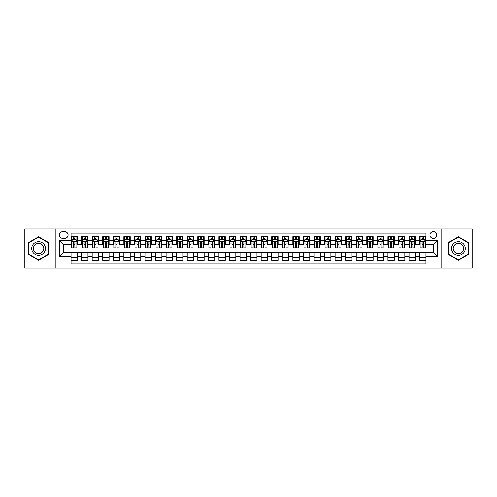 <?xml version="1.0" encoding="UTF-8"?>
<svg xmlns="http://www.w3.org/2000/svg" width="497" height="497" viewBox="0 0 497 497"><rect width="100%" height="100%" fill="white"/><g stroke="black" fill="none" stroke-linecap="round" stroke-linejoin="round"><path stroke-width="0.75" d="M433.334 231.602A3.38 3.38 0 0 0 429.955 234.982A3.38 3.38 0 0 0 433.334 238.361A3.38 3.38 0 0 0 436.714 234.982A3.38 3.38 0 0 0 433.334 231.602M441.783 268.038L472.15 268.038L472.15 228.962L441.783 228.962L441.783 268.038L55.217 268.038L55.217 228.962L24.85 228.962L24.85 268.038L55.217 268.038M425.941 236.615L419.605 236.615L419.605 240.473L415.38 240.473L415.38 244.698L419.605 244.698L419.605 240.473M415.38 240.473L415.38 236.615L409.043 236.615L409.043 240.473L404.819 240.473L404.819 244.698L409.043 244.698L409.043 240.473M404.819 240.473L404.819 236.615L398.482 236.615L398.482 240.473L394.258 240.473L394.258 244.698L398.482 244.698L398.482 240.473M394.258 240.473L394.258 236.615L387.921 236.615L387.921 240.473L383.696 240.473L383.696 244.698L387.921 244.698L387.921 240.473M383.696 240.473L383.696 236.615L377.353 236.615L377.353 240.473L373.129 240.473L373.129 244.698L377.353 244.698L377.353 240.473M373.129 240.473L373.129 236.615L366.792 236.615L366.792 240.473L362.568 240.473L362.568 244.698L366.792 244.698L366.792 240.473M362.568 240.473L362.568 236.615L356.231 236.615L356.231 240.473L352.006 240.473L352.006 244.698L356.231 244.698L356.231 240.473M352.006 240.473L352.006 236.615L345.67 236.615L345.67 240.473L341.445 240.473L341.445 244.698L345.67 244.698L345.67 240.473M341.445 240.473L341.445 236.615L335.108 236.615L335.108 240.473L330.884 240.473L330.884 244.698L335.108 244.698L335.108 240.473M330.884 240.473L330.884 236.615L324.547 236.615L324.547 240.473L320.323 240.473L320.323 244.698L324.547 244.698L324.547 240.473M320.323 240.473L320.323 236.615L313.986 236.615L313.986 240.473L309.761 240.473L309.761 244.698L313.986 244.698L313.986 240.473M309.761 240.473L309.761 236.615L303.425 236.615L303.425 240.473L299.2 240.473L299.2 244.698L303.425 244.698L303.425 240.473M299.2 240.473L299.2 236.615L292.857 236.615L292.857 240.473L288.633 240.473L288.633 244.698L292.857 244.698L292.857 240.473M288.633 240.473L288.633 236.615L282.296 236.615L282.296 240.473L278.072 240.473L278.072 244.698L282.296 244.698L282.296 240.473M278.072 240.473L278.072 236.615L271.735 236.615L271.735 240.473L267.51 240.473L267.51 244.698L271.735 244.698L271.735 240.473M267.51 240.473L267.51 236.615L261.173 236.615L261.173 240.473L256.949 240.473L256.949 244.698L261.173 244.698L261.173 240.473M256.949 240.473L256.949 236.615L250.612 236.615L250.612 240.473L246.388 240.473L246.388 244.698L250.612 244.698L250.612 240.473M246.388 240.473L246.388 236.615L240.051 236.615L240.051 240.473L235.827 240.473L235.827 244.698L240.051 244.698L240.051 240.473M235.827 240.473L235.827 236.615L229.49 236.615L229.49 240.473L225.265 240.473L225.265 244.698L229.49 244.698L229.49 240.473M225.265 240.473L225.265 236.615L218.928 236.615L218.928 240.473L214.704 240.473L214.704 244.698L218.928 244.698L218.928 240.473M214.704 240.473L214.704 236.615L208.367 236.615L208.367 240.473L204.143 240.473L204.143 244.698L208.367 244.698L208.367 240.473M204.143 240.473L204.143 236.615L197.8 236.615L197.8 240.473L193.575 240.473L193.575 244.698L197.8 244.698L197.8 240.473M193.575 240.473L193.575 236.615L187.239 236.615L187.239 240.473L183.014 240.473L183.014 244.698L187.239 244.698L187.239 240.473M183.014 240.473L183.014 236.615L176.677 236.615L176.677 240.473L172.453 240.473L172.453 244.698L176.677 244.698L176.677 240.473M172.453 240.473L172.453 236.615L166.116 236.615L166.116 240.473L161.892 240.473L161.892 244.698L166.116 244.698L166.116 240.473M161.892 240.473L161.892 236.615L155.555 236.615L155.555 240.473L151.33 240.473L151.33 244.698L155.555 244.698L155.555 240.473M151.33 240.473L151.33 236.615L144.994 236.615L144.994 240.473L140.769 240.473L140.769 244.698L144.994 244.698L144.994 240.473M140.769 240.473L140.769 236.615L134.432 236.615L134.432 240.473L130.208 240.473L130.208 244.698L134.432 244.698L134.432 240.473M130.208 240.473L130.208 236.615L123.871 236.615L123.871 240.473L119.647 240.473L119.647 244.698L123.871 244.698L123.871 240.473M119.647 240.473L119.647 236.615L113.304 236.615L113.304 240.473L109.079 240.473L109.079 244.698L113.304 244.698L113.304 240.473M109.079 240.473L109.079 236.615L102.742 236.615L102.742 240.473L98.518 240.473L98.518 244.698L102.742 244.698L102.742 240.473M98.518 240.473L98.518 236.615L92.181 236.615L92.181 240.473L87.957 240.473L87.957 244.698L92.181 244.698L92.181 240.473M87.957 240.473L87.957 236.615L81.62 236.615L81.62 244.698L77.395 244.698L77.395 236.615L71.059 236.615M71.059 260.385L77.395 260.385L77.395 252.302L81.62 252.302L81.62 260.385L87.957 260.385L87.957 252.302L92.181 252.302L92.181 256.527L87.957 256.527M92.181 256.527L92.181 260.385L98.518 260.385L98.518 252.302L102.742 252.302L102.742 256.527L98.518 256.527M102.742 256.527L102.742 260.385L109.079 260.385L109.079 252.302L113.304 252.302L113.304 256.527L109.079 256.527M113.304 256.527L113.304 260.385L119.647 260.385L119.647 252.302L123.871 252.302L123.871 256.527L119.647 256.527M123.871 256.527L123.871 260.385L130.208 260.385L130.208 252.302L134.432 252.302L134.432 256.527L130.208 256.527M134.432 256.527L134.432 260.385L140.769 260.385L140.769 252.302L144.994 252.302L144.994 256.527L140.769 256.527M144.994 256.527L144.994 260.385L151.33 260.385L151.33 252.302L155.555 252.302L155.555 256.527L151.33 256.527M155.555 256.527L155.555 260.385L161.892 260.385L161.892 252.302L166.116 252.302L166.116 256.527L161.892 256.527M166.116 256.527L166.116 260.385L172.453 260.385L172.453 252.302L176.677 252.302L176.677 256.527L172.453 256.527M176.677 256.527L176.677 260.385L183.014 260.385L183.014 252.302L187.239 252.302L187.239 256.527L183.014 256.527M187.239 256.527L187.239 260.385L193.575 260.385L193.575 252.302L197.8 252.302L197.8 256.527L193.575 256.527M197.8 256.527L197.8 260.385L204.143 260.385L204.143 252.302L208.367 252.302L208.367 256.527L204.143 256.527M208.367 256.527L208.367 260.385L214.704 260.385L214.704 252.302L218.928 252.302L218.928 256.527L214.704 256.527M218.928 256.527L218.928 260.385L225.265 260.385L225.265 252.302L229.49 252.302L229.49 256.527L225.265 256.527M229.49 256.527L229.49 260.385L235.827 260.385L235.827 252.302L240.051 252.302L240.051 256.527L235.827 256.527M240.051 256.527L240.051 260.385L246.388 260.385L246.388 252.302L250.612 252.302L250.612 256.527L246.388 256.527M250.612 256.527L250.612 260.385L256.949 260.385L256.949 252.302L261.173 252.302L261.173 256.527L256.949 256.527M261.173 256.527L261.173 260.385L267.51 260.385L267.51 252.302L271.735 252.302L271.735 256.527L267.51 256.527M271.735 256.527L271.735 260.385L278.072 260.385L278.072 252.302L282.296 252.302L282.296 256.527L278.072 256.527M282.296 256.527L282.296 260.385L288.633 260.385L288.633 252.302L292.857 252.302L292.857 256.527L288.633 256.527M292.857 256.527L292.857 260.385L299.2 260.385L299.2 252.302L303.425 252.302L303.425 256.527L299.2 256.527M303.425 256.527L303.425 260.385L309.761 260.385L309.761 252.302L313.986 252.302L313.986 256.527L309.761 256.527M313.986 256.527L313.986 260.385L320.323 260.385L320.323 252.302L324.547 252.302L324.547 256.527L320.323 256.527M324.547 256.527L324.547 260.385L330.884 260.385L330.884 252.302L335.108 252.302L335.108 256.527L330.884 256.527M335.108 256.527L335.108 260.385L341.445 260.385L341.445 252.302L345.67 252.302L345.67 256.527L341.445 256.527M345.67 256.527L345.67 260.385L352.006 260.385L352.006 252.302L356.231 252.302L356.231 256.527L352.006 256.527M356.231 256.527L356.231 260.385L362.568 260.385L362.568 252.302L366.792 252.302L366.792 256.527L362.568 256.527M366.792 256.527L366.792 260.385L373.129 260.385L373.129 252.302L377.353 252.302L377.353 256.527L373.129 256.527M377.353 256.527L377.353 260.385L383.696 260.385L383.696 252.302L387.921 252.302L387.921 256.527L383.696 256.527M387.921 256.527L387.921 260.385L394.258 260.385L394.258 252.302L398.482 252.302L398.482 256.527L394.258 256.527M398.482 256.527L398.482 260.385L404.819 260.385L404.819 252.302L409.043 252.302L409.043 256.527L404.819 256.527M409.043 256.527L409.043 260.385L415.38 260.385L415.38 252.302L419.605 252.302L419.605 256.527L415.38 256.527M62.504 238.256L64.827 238.256A3.274 3.274 0 0 0 68.101 234.982A3.274 3.274 0 0 0 64.827 231.708L62.504 231.708A3.274 3.274 0 0 0 59.23 234.982A3.274 3.274 0 0 0 62.504 238.256M441.783 228.962L55.217 228.962M425.941 240.473L425.941 233.081L71.059 233.081L71.059 244.698L63.666 244.698L63.666 252.302L71.059 252.302L71.059 263.919L425.941 263.919L425.941 252.302L433.334 252.302L433.334 244.698L425.941 244.698L425.941 240.473L437.559 240.473L437.559 256.527L425.941 256.527M71.059 256.527L59.441 256.527L59.441 240.473L71.059 240.473M419.605 256.527L419.605 260.385L425.941 260.385M71.059 239.256L71.587 239.256M73.593 239.256L74.861 239.256M76.867 239.256L77.395 239.256M71.059 244.592L71.587 244.592M73.593 244.592L74.861 244.592M76.867 244.592L77.395 244.592M71.059 252.408L77.395 252.408M71.059 257.744L77.395 257.744M81.62 244.592L82.148 244.592M84.155 244.592L85.422 244.592M87.429 244.592L87.957 244.592M81.62 239.256L82.148 239.256M84.155 239.256L85.422 239.256M87.429 239.256L87.957 239.256M81.62 252.408L87.957 252.408M81.62 257.744L87.957 257.744M92.181 252.408L98.518 252.408M92.181 257.744L98.518 257.744M92.181 239.256L92.709 239.256M94.716 239.256L95.983 239.256M97.99 239.256L98.518 239.256M92.181 244.592L92.709 244.592M94.716 244.592L95.983 244.592M97.99 244.592L98.518 244.592M102.742 252.408L109.079 252.408M102.742 257.744L109.079 257.744M102.742 239.256L103.27 239.256M105.277 239.256L106.544 239.256M108.551 239.256L109.079 239.256M102.742 244.592L103.27 244.592M105.277 244.592L106.544 244.592M108.551 244.592L109.079 244.592M113.304 252.408L119.647 252.408M113.304 257.744L119.647 257.744M113.304 239.256L113.832 239.256M115.844 239.256L117.112 239.256M119.118 239.256L119.647 239.256M113.304 244.592L113.832 244.592M115.844 244.592L117.112 244.592M119.118 244.592L119.647 244.592M123.871 252.408L130.208 252.408M123.871 257.744L130.208 257.744M123.871 239.256L124.399 239.256M126.406 239.256L127.673 239.256M129.68 239.256L130.208 239.256M123.871 244.592L124.399 244.592M126.406 244.592L127.673 244.592M129.68 244.592L130.208 244.592M134.432 252.408L140.769 252.408M134.432 257.744L140.769 257.744M134.432 239.256L134.96 239.256M136.967 239.256L138.234 239.256M140.241 239.256L140.769 239.256M134.432 244.592L134.96 244.592M136.967 244.592L138.234 244.592M140.241 244.592L140.769 244.592M144.994 252.408L151.33 252.408M144.994 257.744L151.33 257.744M144.994 239.256L145.522 239.256M147.528 239.256L148.796 239.256M150.802 239.256L151.33 239.256M144.994 244.592L145.522 244.592M147.528 244.592L148.796 244.592M150.802 244.592L151.33 244.592M155.555 252.408L161.892 252.408M155.555 257.744L161.892 257.744M155.555 239.256L156.083 239.256M158.089 239.256L159.357 239.256M161.363 239.256L161.892 239.256M155.555 244.592L156.083 244.592M158.089 244.592L159.357 244.592M161.363 244.592L161.892 244.592M166.116 252.408L172.453 252.408M166.116 257.744L172.453 257.744M166.116 239.256L166.644 239.256M168.651 239.256L169.918 239.256M171.925 239.256L172.453 239.256M166.116 244.592L166.644 244.592M168.651 244.592L169.918 244.592M171.925 244.592L172.453 244.592M176.677 252.408L183.014 252.408M176.677 257.744L183.014 257.744M176.677 239.256L177.205 239.256M179.212 239.256L180.479 239.256M182.486 239.256L183.014 239.256M176.677 244.592L177.205 244.592M179.212 244.592L180.479 244.592M182.486 244.592L183.014 244.592M187.239 252.408L193.575 252.408M187.239 257.744L193.575 257.744M187.239 239.256L187.767 239.256M189.773 239.256L191.041 239.256M193.047 239.256L193.575 239.256M187.239 244.592L187.767 244.592M189.773 244.592L191.041 244.592M193.047 244.592L193.575 244.592M197.8 252.408L204.143 252.408M197.8 257.744L204.143 257.744M197.8 239.256L198.328 239.256M200.334 239.256L201.602 239.256M203.608 239.256L204.143 239.256M197.8 244.592L198.328 244.592M200.334 244.592L201.602 244.592M203.608 244.592L204.143 244.592M208.367 252.408L214.704 252.408M208.367 257.744L214.704 257.744M208.367 239.256L208.895 239.256M210.902 239.256L212.169 239.256M214.176 239.256L214.704 239.256M208.367 244.592L208.895 244.592M210.902 244.592L212.169 244.592M214.176 244.592L214.704 244.592M218.928 252.408L225.265 252.408M218.928 257.744L225.265 257.744M218.928 239.256L219.457 239.256M221.463 239.256L222.731 239.256M224.737 239.256L225.265 239.256M218.928 244.592L219.457 244.592M221.463 244.592L222.731 244.592M224.737 244.592L225.265 244.592M229.49 252.408L235.827 252.408M229.49 257.744L235.827 257.744M229.49 239.256L230.018 239.256M232.024 239.256L233.292 239.256M235.298 239.256L235.827 239.256M229.49 244.592L230.018 244.592M232.024 244.592L233.292 244.592M235.298 244.592L235.827 244.592M240.051 252.408L246.388 252.408M240.051 257.744L246.388 257.744M240.051 239.256L240.579 239.256M242.586 239.256L243.853 239.256M245.86 239.256L246.388 239.256M240.051 244.592L240.579 244.592M242.586 244.592L243.853 244.592M245.86 244.592L246.388 244.592M250.612 252.408L256.949 252.408M250.612 257.744L256.949 257.744M250.612 239.256L251.14 239.256M253.147 239.256L254.414 239.256M256.421 239.256L256.949 239.256M250.612 244.592L251.14 244.592M253.147 244.592L254.414 244.592M256.421 244.592L256.949 244.592M261.173 252.408L267.51 252.408M261.173 257.744L267.51 257.744M261.173 239.256L261.702 239.256M263.708 239.256L264.976 239.256M266.982 239.256L267.51 239.256M261.173 244.592L261.702 244.592M263.708 244.592L264.976 244.592M266.982 244.592L267.51 244.592M271.735 252.408L278.072 252.408M271.735 257.744L278.072 257.744M271.735 239.256L272.263 239.256M274.269 239.256L275.537 239.256M277.543 239.256L278.072 239.256M271.735 244.592L272.263 244.592M274.269 244.592L275.537 244.592M277.543 244.592L278.072 244.592M282.296 252.408L288.633 252.408M282.296 257.744L288.633 257.744M282.296 239.256L282.824 239.256M284.831 239.256L286.098 239.256M288.105 239.256L288.633 239.256M282.296 244.592L282.824 244.592M284.831 244.592L286.098 244.592M288.105 244.592L288.633 244.592M292.857 252.408L299.2 252.408M292.857 257.744L299.2 257.744M292.857 239.256L293.392 239.256M295.398 239.256L296.666 239.256M298.672 239.256L299.2 239.256M292.857 244.592L293.392 244.592M295.398 244.592L296.666 244.592M298.672 244.592L299.2 244.592M303.425 252.408L309.761 252.408M303.425 257.744L309.761 257.744M303.425 239.256L303.953 239.256M305.959 239.256L307.227 239.256M309.233 239.256L309.761 239.256M303.425 244.592L303.953 244.592M305.959 244.592L307.227 244.592M309.233 244.592L309.761 244.592M313.986 252.408L320.323 252.408M313.986 257.744L320.323 257.744M313.986 239.256L314.514 239.256M316.521 239.256L317.788 239.256M319.795 239.256L320.323 239.256M313.986 244.592L314.514 244.592M316.521 244.592L317.788 244.592M319.795 244.592L320.323 244.592M324.547 252.408L330.884 252.408M324.547 257.744L330.884 257.744M324.547 239.256L325.075 239.256M327.082 239.256L328.349 239.256M330.356 239.256L330.884 239.256M324.547 244.592L325.075 244.592M327.082 244.592L328.349 244.592M330.356 244.592L330.884 244.592M335.108 252.408L341.445 252.408M335.108 257.744L341.445 257.744M335.108 239.256L335.637 239.256M337.643 239.256L338.911 239.256M340.917 239.256L341.445 239.256M335.108 244.592L335.637 244.592M337.643 244.592L338.911 244.592M340.917 244.592L341.445 244.592M345.67 252.408L352.006 252.408M345.67 257.744L352.006 257.744M345.67 239.256L346.198 239.256M348.204 239.256L349.472 239.256M351.478 239.256L352.006 239.256M345.67 244.592L346.198 244.592M348.204 244.592L349.472 244.592M351.478 244.592L352.006 244.592M356.231 252.408L362.568 252.408M356.231 257.744L362.568 257.744M356.231 239.256L356.759 239.256M358.766 239.256L360.033 239.256M362.04 239.256L362.568 239.256M356.231 244.592L356.759 244.592M358.766 244.592L360.033 244.592M362.04 244.592L362.568 244.592M366.792 252.408L373.129 252.408M366.792 257.744L373.129 257.744M366.792 239.256L367.32 239.256M369.327 239.256L370.594 239.256M372.601 239.256L373.129 239.256M366.792 244.592L367.32 244.592M369.327 244.592L370.594 244.592M372.601 244.592L373.129 244.592M377.353 252.408L383.696 252.408M377.353 257.744L383.696 257.744M377.353 239.256L377.882 239.256M379.888 239.256L381.156 239.256M383.168 239.256L383.696 239.256M377.353 244.592L377.882 244.592M379.888 244.592L381.156 244.592M383.168 244.592L383.696 244.592M387.921 252.408L394.258 252.408M387.921 257.744L394.258 257.744M387.921 239.256L388.449 239.256M390.456 239.256L391.723 239.256M393.73 239.256L394.258 239.256M387.921 244.592L388.449 244.592M390.456 244.592L391.723 244.592M393.73 244.592L394.258 244.592M398.482 252.408L404.819 252.408M398.482 257.744L404.819 257.744M398.482 239.256L399.01 239.256M401.017 239.256L402.284 239.256M404.291 239.256L404.819 239.256M398.482 244.592L399.01 244.592M401.017 244.592L402.284 244.592M404.291 244.592L404.819 244.592M409.043 252.408L415.38 252.408M409.043 257.744L415.38 257.744M409.043 239.256L409.571 239.256M411.578 239.256L412.845 239.256M414.852 239.256L415.38 239.256M409.043 244.592L409.571 244.592M411.578 244.592L412.845 244.592M414.852 244.592L415.38 244.592M419.605 252.408L425.941 252.408M419.605 257.744L425.941 257.744M419.605 239.256L420.133 239.256M422.139 239.256L423.407 239.256M425.413 239.256L425.941 239.256M419.605 244.592L420.133 244.592M422.139 244.592L423.407 244.592M425.413 244.592L425.941 244.592M63.666 244.698L59.441 240.473M63.666 252.302L59.441 256.527M437.559 240.473L433.334 244.698M437.559 256.527L433.334 252.302M38.58 260.266L48.774 254.383L48.774 242.617L38.58 236.734L28.391 242.617L28.391 254.383L38.58 260.266M468.609 242.617L458.42 236.734L448.226 242.617L448.226 254.383L458.42 260.266L468.609 254.383L468.609 242.617M74.861 237.988L73.593 237.988M76.867 247.003L74.861 247.003L74.861 247.866L76.867 247.866L76.867 241.424L75.811 239.312L72.643 239.312L71.587 241.424L71.587 247.866L73.593 247.866L73.593 247.003L71.587 247.003M71.587 241.424L71.587 236.615M76.867 241.424L76.867 236.615M73.593 239.312L73.593 236.615M74.861 236.615L74.861 239.312M74.861 247.003L74.861 242.213C74.438 241.399 74.016 241.399 73.593 242.213L73.593 247.003M38.58 241.635A6.865 6.865 0 0 0 31.715 248.5A6.865 6.865 0 0 0 38.58 255.365A6.865 6.865 0 0 0 45.444 248.5A6.865 6.865 0 0 0 38.58 241.635M38.58 243.3A5.2 5.2 0 0 0 33.38 248.5A5.2 5.2 0 0 0 38.58 253.7A5.2 5.2 0 0 0 43.779 248.5A5.2 5.2 0 0 0 38.58 243.3M48.457 254.203L38.58 259.906L28.708 254.203L28.708 242.797L38.58 237.094L48.457 242.797L48.457 254.203M452.475 245.064A6.865 6.865 0 0 0 454.985 254.445A6.865 6.865 0 0 0 464.366 251.936A6.865 6.865 0 0 0 461.85 242.555A6.865 6.865 0 0 0 452.475 245.064M453.916 245.903A5.2 5.2 0 0 0 455.824 253.004A5.2 5.2 0 0 0 462.918 251.097A5.2 5.2 0 0 0 461.017 243.996A5.2 5.2 0 0 0 453.916 245.903M468.292 242.797L468.292 254.203L458.42 259.906L448.542 254.203L448.542 242.797L458.42 237.094L468.292 242.797M85.422 237.988L84.155 237.988M87.429 247.003L85.422 247.003L85.422 247.866L87.429 247.866L87.429 241.424L86.372 239.312L83.204 239.312L82.148 241.424L82.148 247.866L84.155 247.866L84.155 247.003L82.148 247.003M82.148 241.424L82.148 236.615M87.429 241.424L87.429 236.615M84.155 239.312L84.155 236.615M85.422 236.615L85.422 239.312M85.422 247.003L85.422 242.213C84.999 241.399 84.577 241.399 84.155 242.213L84.155 247.003M95.983 237.988L94.716 237.988M97.99 247.003L95.983 247.003L95.983 247.866L97.99 247.866L97.99 241.424L96.934 239.312L93.765 239.312L92.709 241.424L92.709 247.866L94.716 247.866L94.716 247.003L92.709 247.003M92.709 241.424L92.709 236.615M97.99 241.424L97.99 236.615M94.716 239.312L94.716 236.615M95.983 236.615L95.983 239.312M95.983 247.003L95.983 242.213C95.561 241.399 95.138 241.399 94.716 242.213L94.716 247.003M106.544 237.988L105.277 237.988M108.551 247.003L106.544 247.003L106.544 247.866L108.551 247.866L108.551 241.424L107.495 239.312L104.327 239.312L103.27 241.424L103.27 247.866L105.277 247.866L105.277 247.003L103.27 247.003M103.27 241.424L103.27 236.615M108.551 241.424L108.551 236.615M105.277 239.312L105.277 236.615M106.544 236.615L106.544 239.312M106.544 247.003L106.544 242.213C106.128 241.399 105.699 241.399 105.277 242.213L105.277 247.003M117.112 237.988L115.844 237.988M119.118 247.003L117.112 247.003L117.112 247.866L119.118 247.866L119.118 241.424L118.062 239.312L114.894 239.312L113.832 241.424L113.832 247.866L115.844 247.866L115.844 247.003L113.832 247.003M113.832 241.424L113.832 236.615M119.118 241.424L119.118 236.615M115.844 239.312L115.844 236.615M117.112 236.615L117.112 239.312M117.112 247.003L117.112 242.213C116.689 241.399 116.267 241.399 115.844 242.213L115.844 247.003M127.673 237.988L126.406 237.988M129.68 247.003L127.673 247.003L127.673 247.866L129.68 247.866L129.68 241.424L128.624 239.312L125.455 239.312L124.399 241.424L124.399 247.866L126.406 247.866L126.406 247.003L124.399 247.003M124.399 241.424L124.399 236.615M129.68 241.424L129.68 236.615M126.406 239.312L126.406 236.615M127.673 236.615L127.673 239.312M127.673 247.003L127.673 242.213C127.251 241.399 126.828 241.399 126.406 242.213L126.406 247.003M138.234 237.988L136.967 237.988M140.241 247.003L138.234 247.003L138.234 247.866L140.241 247.866L140.241 241.424L139.185 239.312L136.016 239.312L134.96 241.424L134.96 247.866L136.967 247.866L136.967 247.003L134.96 247.003M134.96 241.424L134.96 236.615M140.241 241.424L140.241 236.615M136.967 239.312L136.967 236.615M138.234 236.615L138.234 239.312M138.234 247.003L138.234 242.213C137.812 241.399 137.389 241.399 136.967 242.213L136.967 247.003M148.796 237.988L147.528 237.988M150.802 247.003L148.796 247.003L148.796 247.866L150.802 247.866L150.802 241.424L149.746 239.312L146.578 239.312L145.522 241.424L145.522 247.866L147.528 247.866L147.528 247.003L145.522 247.003M145.522 241.424L145.522 236.615M150.802 241.424L150.802 236.615M147.528 239.312L147.528 236.615M148.796 236.615L148.796 239.312M148.796 247.003L148.796 242.213C148.373 241.399 147.951 241.399 147.528 242.213L147.528 247.003M159.357 237.988L158.089 237.988M161.363 247.003L159.357 247.003L159.357 247.866L161.363 247.866L161.363 241.424L160.307 239.312L157.139 239.312L156.083 241.424L156.083 247.866L158.089 247.866L158.089 247.003L156.083 247.003M156.083 241.424L156.083 236.615M161.363 241.424L161.363 236.615M158.089 239.312L158.089 236.615M159.357 236.615L159.357 239.312M159.357 247.003L159.357 242.213C158.934 241.399 158.512 241.399 158.089 242.213L158.089 247.003M169.918 237.988L168.651 237.988M171.925 247.003L169.918 247.003L169.918 247.866L171.925 247.866L171.925 241.424L170.869 239.312L167.7 239.312L166.644 241.424L166.644 247.866L168.651 247.866L168.651 247.003L166.644 247.003M166.644 241.424L166.644 236.615M171.925 241.424L171.925 236.615M168.651 239.312L168.651 236.615M169.918 236.615L169.918 239.312M169.918 247.003L169.918 242.213C169.496 241.399 169.073 241.399 168.651 242.213L168.651 247.003M180.479 237.988L179.212 237.988M182.486 247.003L180.479 247.003L180.479 247.866L182.486 247.866L182.486 241.424L181.43 239.312L178.261 239.312L177.205 241.424L177.205 247.866L179.212 247.866L179.212 247.003L177.205 247.003M177.205 241.424L177.205 236.615M182.486 241.424L182.486 236.615M179.212 239.312L179.212 236.615M180.479 236.615L180.479 239.312M180.479 247.003L180.479 242.213C180.057 241.399 179.634 241.399 179.212 242.213L179.212 247.003M191.041 237.988L189.773 237.988M193.047 247.003L191.041 247.003L191.041 247.866L193.047 247.866L193.047 241.424L191.991 239.312L188.823 239.312L187.767 241.424L187.767 247.866L189.773 247.866L189.773 247.003L187.767 247.003M187.767 241.424L187.767 236.615M193.047 241.424L193.047 236.615M189.773 239.312L189.773 236.615M191.041 236.615L191.041 239.312M191.041 247.003L191.041 242.213C190.618 241.399 190.196 241.399 189.773 242.213L189.773 247.003M201.602 237.988L200.334 237.988M203.608 247.003L201.602 247.003L201.602 247.866L203.608 247.866L203.608 241.424L202.552 239.312L199.384 239.312L198.328 241.424L198.328 247.866L200.334 247.866L200.334 247.003L198.328 247.003M198.328 241.424L198.328 236.615M203.608 241.424L203.608 236.615M200.334 239.312L200.334 236.615M201.602 236.615L201.602 239.312M201.602 247.003L201.602 242.213C201.186 241.399 200.763 241.399 200.334 242.213L200.334 247.003M212.169 237.988L210.902 237.988M214.176 247.003L212.169 247.003L212.169 247.866L214.176 247.866L214.176 241.424L213.12 239.312L209.951 239.312L208.895 241.424L208.895 247.866L210.902 247.866L210.902 247.003L208.895 247.003M208.895 241.424L208.895 236.615M214.176 241.424L214.176 236.615M210.902 239.312L210.902 236.615M212.169 236.615L212.169 239.312M212.169 247.003L212.169 242.213C211.747 241.399 211.324 241.399 210.902 242.213L210.902 247.003M222.731 237.988L221.463 237.988M224.737 247.003L222.731 247.003L222.731 247.866L224.737 247.866L224.737 241.424L223.681 239.312L220.513 239.312L219.457 241.424L219.457 247.866L221.463 247.866L221.463 247.003L219.457 247.003M219.457 241.424L219.457 236.615M224.737 241.424L224.737 236.615M221.463 239.312L221.463 236.615M222.731 236.615L222.731 239.312M222.731 247.003L222.731 242.213C222.308 241.399 221.886 241.399 221.463 242.213L221.463 247.003M233.292 237.988L232.024 237.988M235.298 247.003L233.292 247.003L233.292 247.866L235.298 247.866L235.298 241.424L234.242 239.312L231.074 239.312L230.018 241.424L230.018 247.866L232.024 247.866L232.024 247.003L230.018 247.003M230.018 241.424L230.018 236.615M235.298 241.424L235.298 236.615M232.024 239.312L232.024 236.615M233.292 236.615L233.292 239.312M233.292 247.003L233.292 242.213C232.869 241.399 232.447 241.399 232.024 242.213L232.024 247.003M243.853 237.988L242.586 237.988M245.86 247.003L243.853 247.003L243.853 247.866L245.86 247.866L245.86 241.424L244.804 239.312L241.635 239.312L240.579 241.424L240.579 247.866L242.586 247.866L242.586 247.003L240.579 247.003M240.579 241.424L240.579 236.615M245.86 241.424L245.86 236.615M242.586 239.312L242.586 236.615M243.853 236.615L243.853 239.312M243.853 247.003L243.853 242.213C243.431 241.399 243.008 241.399 242.586 242.213L242.586 247.003M254.414 237.988L253.147 237.988M256.421 247.003L254.414 247.003L254.414 247.866L256.421 247.866L256.421 241.424L255.365 239.312L252.196 239.312L251.14 241.424L251.14 247.866L253.147 247.866L253.147 247.003L251.14 247.003M251.14 241.424L251.14 236.615M256.421 241.424L256.421 236.615M253.147 239.312L253.147 236.615M254.414 236.615L254.414 239.312M254.414 247.003L254.414 242.213C253.992 241.399 253.569 241.399 253.147 242.213L253.147 247.003M264.976 237.988L263.708 237.988M266.982 247.003L264.976 247.003L264.976 247.866L266.982 247.866L266.982 241.424L265.926 239.312L262.758 239.312L261.702 241.424L261.702 247.866L263.708 247.866L263.708 247.003L261.702 247.003M261.702 241.424L261.702 236.615M266.982 241.424L266.982 236.615M263.708 239.312L263.708 236.615M264.976 236.615L264.976 239.312M264.976 247.003L264.976 242.213C264.553 241.399 264.131 241.399 263.708 242.213L263.708 247.003M275.537 237.988L274.269 237.988M277.543 247.003L275.537 247.003L275.537 247.866L277.543 247.866L277.543 241.424L276.487 239.312L273.319 239.312L272.263 241.424L272.263 247.866L274.269 247.866L274.269 247.003L272.263 247.003M272.263 241.424L272.263 236.615M277.543 241.424L277.543 236.615M274.269 239.312L274.269 236.615M275.537 236.615L275.537 239.312M275.537 247.003L275.537 242.213C275.114 241.399 274.692 241.399 274.269 242.213L274.269 247.003M286.098 237.988L284.831 237.988M288.105 247.003L286.098 247.003L286.098 247.866L288.105 247.866L288.105 241.424L287.049 239.312L283.88 239.312L282.824 241.424L282.824 247.866L284.831 247.866L284.831 247.003L282.824 247.003M282.824 241.424L282.824 236.615M288.105 241.424L288.105 236.615M284.831 239.312L284.831 236.615M286.098 236.615L286.098 239.312M286.098 247.003L286.098 242.213C285.682 241.399 285.259 241.399 284.831 242.213L284.831 247.003M296.666 237.988L295.398 237.988M298.672 247.003L296.666 247.003L296.666 247.866L298.672 247.866L298.672 241.424L297.616 239.312L294.448 239.312L293.392 241.424L293.392 247.866L295.398 247.866L295.398 247.003L293.392 247.003M293.392 241.424L293.392 236.615M298.672 241.424L298.672 236.615M295.398 239.312L295.398 236.615M296.666 236.615L296.666 239.312M296.666 247.003L296.666 242.213C296.243 241.399 295.821 241.399 295.398 242.213L295.398 247.003M307.227 237.988L305.959 237.988M309.233 247.003L307.227 247.003L307.227 247.866L309.233 247.866L309.233 241.424L308.177 239.312L305.009 239.312L303.953 241.424L303.953 247.866L305.959 247.866L305.959 247.003L303.953 247.003M303.953 241.424L303.953 236.615M309.233 241.424L309.233 236.615M305.959 239.312L305.959 236.615M307.227 236.615L307.227 239.312M307.227 247.003L307.227 242.213C306.804 241.399 306.382 241.399 305.959 242.213L305.959 247.003M317.788 237.988L316.521 237.988M319.795 247.003L317.788 247.003L317.788 247.866L319.795 247.866L319.795 241.424L318.739 239.312L315.57 239.312L314.514 241.424L314.514 247.866L316.521 247.866L316.521 247.003L314.514 247.003M314.514 241.424L314.514 236.615M319.795 241.424L319.795 236.615M316.521 239.312L316.521 236.615M317.788 236.615L317.788 239.312M317.788 247.003L317.788 242.213C317.366 241.399 316.943 241.399 316.521 242.213L316.521 247.003M328.349 237.988L327.082 237.988M330.356 247.003L328.349 247.003L328.349 247.866L330.356 247.866L330.356 241.424L329.3 239.312L326.131 239.312L325.075 241.424L325.075 247.866L327.082 247.866L327.082 247.003L325.075 247.003M325.075 241.424L325.075 236.615M330.356 241.424L330.356 236.615M327.082 239.312L327.082 236.615M328.349 236.615L328.349 239.312M328.349 247.003L328.349 242.213C327.927 241.399 327.504 241.399 327.082 242.213L327.082 247.003M338.911 237.988L337.643 237.988M340.917 247.003L338.911 247.003L338.911 247.866L340.917 247.866L340.917 241.424L339.861 239.312L336.693 239.312L335.637 241.424L335.637 247.866L337.643 247.866L337.643 247.003L335.637 247.003M335.637 241.424L335.637 236.615M340.917 241.424L340.917 236.615M337.643 239.312L337.643 236.615M338.911 236.615L338.911 239.312M338.911 247.003L338.911 242.213C338.488 241.399 338.066 241.399 337.643 242.213L337.643 247.003M349.472 237.988L348.204 237.988M351.478 247.003L349.472 247.003L349.472 247.866L351.478 247.866L351.478 241.424L350.422 239.312L347.254 239.312L346.198 241.424L346.198 247.866L348.204 247.866L348.204 247.003L346.198 247.003M346.198 241.424L346.198 236.615M351.478 241.424L351.478 236.615M348.204 239.312L348.204 236.615M349.472 236.615L349.472 239.312M349.472 247.003L349.472 242.213C349.049 241.399 348.627 241.399 348.204 242.213L348.204 247.003M360.033 237.988L358.766 237.988M362.04 247.003L360.033 247.003L360.033 247.866L362.04 247.866L362.04 241.424L360.984 239.312L357.815 239.312L356.759 241.424L356.759 247.866L358.766 247.866L358.766 247.003L356.759 247.003M356.759 241.424L356.759 236.615M362.04 241.424L362.04 236.615M358.766 239.312L358.766 236.615M360.033 236.615L360.033 239.312M360.033 247.003L360.033 242.213C359.611 241.399 359.188 241.399 358.766 242.213L358.766 247.003M370.594 237.988L369.327 237.988M372.601 247.003L370.594 247.003L370.594 247.866L372.601 247.866L372.601 241.424L371.545 239.312L368.376 239.312L367.32 241.424L367.32 247.866L369.327 247.866L369.327 247.003L367.32 247.003M367.32 241.424L367.32 236.615M372.601 241.424L372.601 236.615M369.327 239.312L369.327 236.615M370.594 236.615L370.594 239.312M370.594 247.003L370.594 242.213C370.172 241.399 369.749 241.399 369.327 242.213L369.327 247.003M381.156 237.988L379.888 237.988M383.168 247.003L381.156 247.003L381.156 247.866L383.168 247.866L383.168 241.424L382.106 239.312L378.938 239.312L377.882 241.424L377.882 247.866L379.888 247.866L379.888 247.003L377.882 247.003M377.882 241.424L377.882 236.615M383.168 241.424L383.168 236.615M379.888 239.312L379.888 236.615M381.156 236.615L381.156 239.312M381.156 247.003L381.156 242.213C380.739 241.399 380.317 241.399 379.888 242.213L379.888 247.003M391.723 237.988L390.456 237.988M393.73 247.003L391.723 247.003L391.723 247.866L393.73 247.866L393.73 241.424L392.673 239.312L389.505 239.312L388.449 241.424L388.449 247.866L390.456 247.866L390.456 247.003L388.449 247.003M388.449 241.424L388.449 236.615M393.73 241.424L393.73 236.615M390.456 239.312L390.456 236.615M391.723 236.615L391.723 239.312M391.723 247.003L391.723 242.213C391.301 241.399 390.878 241.399 390.456 242.213L390.456 247.003M402.284 237.988L401.017 237.988M404.291 247.003L402.284 247.003L402.284 247.866L404.291 247.866L404.291 241.424L403.235 239.312L400.066 239.312L399.01 241.424L399.01 247.866L401.017 247.866L401.017 247.003L399.01 247.003M399.01 241.424L399.01 236.615M404.291 241.424L404.291 236.615M401.017 239.312L401.017 236.615M402.284 236.615L402.284 239.312M402.284 247.003L402.284 242.213C401.862 241.399 401.439 241.399 401.017 242.213L401.017 247.003M412.845 237.988L411.578 237.988M414.852 247.003L412.845 247.003L412.845 247.866L414.852 247.866L414.852 241.424L413.796 239.312L410.628 239.312L409.571 241.424L409.571 247.866L411.578 247.866L411.578 247.003L409.571 247.003M409.571 241.424L409.571 236.615M414.852 241.424L414.852 236.615M411.578 239.312L411.578 236.615M412.845 236.615L412.845 239.312M412.845 247.003L412.845 242.213C412.423 241.399 412.001 241.399 411.578 242.213L411.578 247.003M423.407 237.988L422.139 237.988M425.413 247.003L423.407 247.003L423.407 247.866L425.413 247.866L425.413 241.424L424.357 239.312L421.189 239.312L420.133 241.424L420.133 247.866L422.139 247.866L422.139 247.003L420.133 247.003M420.133 241.424L420.133 236.615M425.413 241.424L425.413 236.615M422.139 239.312L422.139 236.615M423.407 236.615L423.407 239.312M423.407 247.003L423.407 242.213C422.984 241.399 422.562 241.399 422.139 242.213L422.139 247.003M81.62 256.527L77.395 256.527M81.62 240.473L77.395 240.473M76.842 241.368L71.611 241.368M71.587 239.889L72.351 239.889M76.103 239.889L76.867 239.889M73.593 243.872L71.587 243.872M76.867 243.872L74.861 243.872M74.861 238.666L73.593 238.666M87.404 241.368L82.173 241.368M82.148 239.889L82.912 239.889M86.664 239.889L87.429 239.889M84.155 243.872L82.148 243.872M87.429 243.872L85.422 243.872M85.422 238.666L84.155 238.666M97.965 241.368L92.74 241.368M92.709 239.889L93.473 239.889M97.226 239.889L97.99 239.889M94.716 243.872L92.709 243.872M97.99 243.872L95.983 243.872M95.983 238.666L94.716 238.666M108.526 241.368L103.301 241.368M103.27 239.889L104.041 239.889M107.787 239.889L108.551 239.889M105.277 243.872L103.27 243.872M108.551 243.872L106.544 243.872M106.544 238.666L105.277 238.666M119.087 241.368L113.863 241.368M113.832 239.889L114.602 239.889M118.348 239.889L119.118 239.889M115.844 243.872L113.832 243.872M119.118 243.872L117.112 243.872M117.112 238.666L115.844 238.666M129.649 241.368L124.424 241.368M124.399 239.889L125.163 239.889M128.909 239.889L129.68 239.889M126.406 243.872L124.399 243.872M129.68 243.872L127.673 243.872M127.673 238.666L126.406 238.666M140.216 241.368L134.985 241.368M134.96 239.889L135.724 239.889M139.477 239.889L140.241 239.889M136.967 243.872L134.96 243.872M140.241 243.872L138.234 243.872M138.234 238.666L136.967 238.666M150.777 241.368L145.546 241.368M145.522 239.889L146.286 239.889M150.038 239.889L150.802 239.889M147.528 243.872L145.522 243.872M150.802 243.872L148.796 243.872M148.796 238.666L147.528 238.666M161.339 241.368L156.108 241.368M156.083 239.889L156.847 239.889M160.599 239.889L161.363 239.889M158.089 243.872L156.083 243.872M161.363 243.872L159.357 243.872M159.357 238.666L158.089 238.666M171.9 241.368L166.669 241.368M166.644 239.889L167.408 239.889M171.161 239.889L171.925 239.889M168.651 243.872L166.644 243.872M171.925 243.872L169.918 243.872M169.918 238.666L168.651 238.666M182.461 241.368L177.23 241.368M177.205 239.889L177.969 239.889M181.722 239.889L182.486 239.889M179.212 243.872L177.205 243.872M182.486 243.872L180.479 243.872M180.479 238.666L179.212 238.666M193.022 241.368L187.798 241.368M187.767 239.889L188.537 239.889M192.283 239.889L193.047 239.889M189.773 243.872L187.767 243.872M193.047 243.872L191.041 243.872M191.041 238.666L189.773 238.666M203.584 241.368L198.359 241.368M198.328 239.889L199.098 239.889M202.844 239.889L203.608 239.889M200.334 243.872L198.328 243.872M203.608 243.872L201.602 243.872M201.602 238.666L200.334 238.666M214.145 241.368L208.92 241.368M208.895 239.889L209.659 239.889M213.406 239.889L214.176 239.889M210.902 243.872L208.895 243.872M214.176 243.872L212.169 243.872M212.169 238.666L210.902 238.666M224.706 241.368L219.481 241.368M219.457 239.889L220.221 239.889M223.967 239.889L224.737 239.889M221.463 243.872L219.457 243.872M224.737 243.872L222.731 243.872M222.731 238.666L221.463 238.666M235.274 241.368L230.043 241.368M230.018 239.889L230.782 239.889M234.534 239.889L235.298 239.889M232.024 243.872L230.018 243.872M235.298 243.872L233.292 243.872M233.292 238.666L232.024 238.666M245.835 241.368L240.604 241.368M240.579 239.889L241.343 239.889M245.096 239.889L245.86 239.889M242.586 243.872L240.579 243.872M245.86 243.872L243.853 243.872M243.853 238.666L242.586 238.666M256.396 241.368L251.165 241.368M251.14 239.889L251.904 239.889M255.657 239.889L256.421 239.889M253.147 243.872L251.14 243.872M256.421 243.872L254.414 243.872M254.414 238.666L253.147 238.666M266.957 241.368L261.726 241.368M261.702 239.889L262.466 239.889M266.218 239.889L266.982 239.889M263.708 243.872L261.702 243.872M266.982 243.872L264.976 243.872M264.976 238.666L263.708 238.666M277.519 241.368L272.294 241.368M272.263 239.889L273.033 239.889M276.779 239.889L277.543 239.889M274.269 243.872L272.263 243.872M277.543 243.872L275.537 243.872M275.537 238.666L274.269 238.666M288.08 241.368L282.855 241.368M282.824 239.889L283.594 239.889M287.341 239.889L288.105 239.889M284.831 243.872L282.824 243.872M288.105 243.872L286.098 243.872M286.098 238.666L284.831 238.666M298.641 241.368L293.416 241.368M293.392 239.889L294.156 239.889M297.902 239.889L298.672 239.889M295.398 243.872L293.392 243.872M298.672 243.872L296.666 243.872M296.666 238.666L295.398 238.666M309.202 241.368L303.978 241.368M303.953 239.889L304.717 239.889M308.463 239.889L309.233 239.889M305.959 243.872L303.953 243.872M309.233 243.872L307.227 243.872M307.227 238.666L305.959 238.666M319.77 241.368L314.539 241.368M314.514 239.889L315.278 239.889M319.031 239.889L319.795 239.889M316.521 243.872L314.514 243.872M319.795 243.872L317.788 243.872M317.788 238.666L316.521 238.666M330.331 241.368L325.1 241.368M325.075 239.889L325.839 239.889M329.592 239.889L330.356 239.889M327.082 243.872L325.075 243.872M330.356 243.872L328.349 243.872M328.349 238.666L327.082 238.666M340.892 241.368L335.661 241.368M335.637 239.889L336.401 239.889M340.153 239.889L340.917 239.889M337.643 243.872L335.637 243.872M340.917 243.872L338.911 243.872M338.911 238.666L337.643 238.666M351.454 241.368L346.223 241.368M346.198 239.889L346.962 239.889M350.714 239.889L351.478 239.889M348.204 243.872L346.198 243.872M351.478 243.872L349.472 243.872M349.472 238.666L348.204 238.666M362.015 241.368L356.784 241.368M356.759 239.889L357.523 239.889M361.276 239.889L362.04 239.889M358.766 243.872L356.759 243.872M362.04 243.872L360.033 243.872M360.033 238.666L358.766 238.666M372.576 241.368L367.351 241.368M367.32 239.889L368.091 239.889M371.837 239.889L372.601 239.889M369.327 243.872L367.32 243.872M372.601 243.872L370.594 243.872M370.594 238.666L369.327 238.666M383.137 241.368L377.913 241.368M377.882 239.889L378.652 239.889M382.398 239.889L383.168 239.889M379.888 243.872L377.882 243.872M383.168 243.872L381.156 243.872M381.156 238.666L379.888 238.666M393.699 241.368L388.474 241.368M388.449 239.889L389.213 239.889M392.959 239.889L393.73 239.889M390.456 243.872L388.449 243.872M393.73 243.872L391.723 243.872M391.723 238.666L390.456 238.666M404.26 241.368L399.035 241.368M399.01 239.889L399.774 239.889M403.527 239.889L404.291 239.889M401.017 243.872L399.01 243.872M404.291 243.872L402.284 243.872M402.284 238.666L401.017 238.666M414.827 241.368L409.596 241.368M409.571 239.889L410.336 239.889M414.088 239.889L414.852 239.889M411.578 243.872L409.571 243.872M414.852 243.872L412.845 243.872M412.845 238.666L411.578 238.666M425.389 241.368L420.158 241.368M420.133 239.889L420.897 239.889M424.649 239.889L425.413 239.889M422.139 243.872L420.133 243.872M425.413 243.872L423.407 243.872M423.407 238.666L422.139 238.666"/></g></svg>
